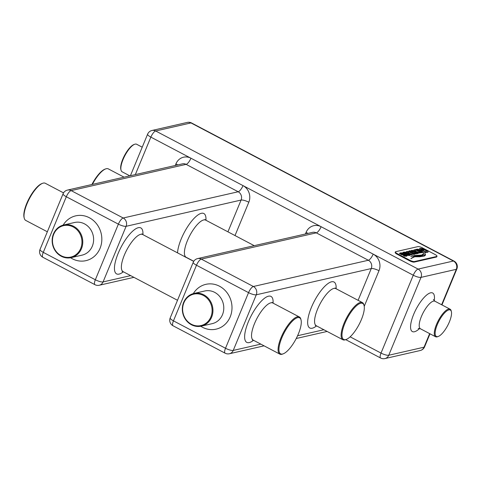 <?xml version="1.0" encoding="UTF-8"?>
<svg xmlns="http://www.w3.org/2000/svg" width="481" height="481" viewBox="0 0 481 481"><rect width="100%" height="100%" fill="white"/><g stroke="black" fill="none" stroke-linecap="round" stroke-linejoin="round"><path stroke-width="0.72" d="M191.414 324.26A16.126 14.67 -102.9 0 0 210.864 316.949A16.126 14.67 -102.9 0 0 203.349 295.448A16.126 14.67 -102.9 0 0 183.892 302.759A16.126 14.67 -102.9 0 0 191.414 324.26M211.64 317.165A16.751 15.236 77.1 0 1 201.359 326.13A16.751 15.236 77.1 0 1 191.432 324.759A16.751 15.236 77.1 0 1 183.628 302.429A16.751 15.236 77.1 0 1 193.903 293.464A16.751 15.236 77.1 0 1 203.83 294.835A16.751 15.236 77.1 0 1 211.64 317.165M283.267 353.806L282.539 354.082A20.984 6.872 -62.2 0 1 281.836 354.299A20.984 6.872 -62.2 0 1 279.828 354.124A20.984 6.872 -62.2 0 1 282.239 334.914A20.984 6.872 -62.2 0 1 297.36 316.811A20.984 6.872 -62.2 0 1 299.368 316.985A20.984 6.872 -62.2 0 1 300.872 319.24L301.058 320.003A20.364 6.668 117.8 0 0 297.655 317.64A20.364 6.668 117.8 0 0 281.872 337.71A20.364 6.668 117.8 0 0 282.581 354.016A20.364 6.668 117.8 0 0 283.267 353.806A20.364 6.668 117.8 0 0 296.019 338.931A20.364 6.668 117.8 0 0 301.058 320.003M346.308 339.418L345.574 339.694A20.984 6.872 -62.2 0 1 344.871 339.911A20.984 6.872 -62.2 0 1 342.863 339.736A20.984 6.872 -62.2 0 1 345.274 320.526A20.984 6.872 -62.2 0 1 360.401 302.423A20.984 6.872 -62.2 0 1 362.409 302.597A20.984 6.872 -62.2 0 1 363.907 304.858L364.093 305.615A20.364 6.668 117.8 0 0 360.69 303.252A20.364 6.668 117.8 0 0 344.913 323.322A20.364 6.668 117.8 0 0 345.623 339.628A20.364 6.668 117.8 0 0 346.308 339.418A20.364 6.668 117.8 0 0 359.054 324.543A20.364 6.668 117.8 0 0 364.093 305.615M61.267 256.259A16.751 15.236 77.1 0 1 52.207 239.195A16.751 15.236 77.1 0 1 63.739 224.97A16.751 15.236 77.1 0 1 73.665 226.335A16.751 15.236 77.1 0 1 82.726 243.404A16.751 15.236 77.1 0 1 71.194 257.63A16.751 15.236 77.1 0 1 61.267 256.259M61.243 255.76A16.126 14.67 -102.9 0 0 80.7 248.455A16.126 14.67 -102.9 0 0 73.178 226.948A16.126 14.67 -102.9 0 0 53.728 234.259A16.126 14.67 -102.9 0 0 61.243 255.76M438.323 336.441L437.59 336.718A15.566 5.099 -62.2 0 1 437.067 336.874A15.566 5.099 -62.2 0 1 435.582 336.748A15.566 5.099 -62.2 0 1 437.367 322.498A15.566 5.099 -62.2 0 1 448.587 309.067A15.566 5.099 -62.2 0 1 450.078 309.193A15.566 5.099 -62.2 0 1 451.19 310.87L451.376 311.628A14.947 4.894 117.8 0 0 448.881 309.896A14.947 4.894 117.8 0 0 437.295 324.627A14.947 4.894 117.8 0 0 437.818 336.592A14.947 4.894 117.8 0 0 438.323 336.441A14.947 4.894 117.8 0 0 447.679 325.523A14.947 4.894 117.8 0 0 451.376 311.628M395.4 251.894L395.166 252.453A3.734 0.956 22.5 0 0 397.108 254.227L409.602 260.804A3.734 0.956 22.5 0 0 414.237 262.103L436.429 257.034A3.734 0.956 22.5 0 0 436.754 256.824L436.988 256.265A3.734 0.956 -157.5 0 1 436.658 256.481L414.472 261.544A3.734 0.956 -157.5 0 1 409.83 260.245L397.336 253.667A3.734 0.956 -157.5 0 1 395.4 251.894A3.734 0.956 -157.5 0 1 395.725 251.683L417.917 246.615A3.734 0.956 -157.5 0 1 422.552 247.913L435.046 254.491A3.734 0.956 -157.5 0 1 436.988 256.265M407.738 255.399L409.788 255.477L410.239 255.014L409.139 254.124L407.383 253.469L404.461 253.331L404.142 252.958L404.485 252.765L406.607 252.976L405.435 252.134L403.385 252.194L402.862 252.699L404.948 254.004L408.664 254.335L408.988 254.72L408.688 254.9L406.565 254.641L407.75 255.489M408.988 254.72L408.591 255.122L408.988 254.72L408.591 255.122L406.938 255.02M410.161 255.309L408.141 253.938L405.014 253.752L404.142 252.958M409.788 255.477L410.149 255.237M411.429 255.002L412.403 254.78L408.05 252.585L408.02 251.996L409.584 252.236L413.684 254.491L414.718 254.251L409.505 251.707L406.914 251.389L406.457 252.104L411.429 255.002M406.313 251.713L406.457 252.104M412.157 254.924L407.954 252.808L407.66 252.543L408.02 251.996M415.981 249.417L413.75 250.042L415.686 251.755L419.185 253.03L422.011 252.585L415.981 249.417L413.654 250.264M421.771 252.729L416.275 249.964L416.131 249.495M420.641 249.302L422.709 249.218L424.994 250.114L426.515 251.226L426.232 251.779L423.863 251.473L425.21 252.495L427.459 252.435L427.982 251.551L425.787 249.934L422.138 248.533L419.907 248.418L419.137 249.501L421.735 250.866L424.044 250.601L422.33 249.699L421.524 250.144L420.526 249.615L420.641 249.302L420.43 249.837L420.544 249.525L420.43 249.837L421.524 250.144M422.45 249.873L421.434 250.367M419.167 248.936L419.137 249.501M428.084 252.056L427.982 251.551L425.697 250.156L422.138 248.533M426.515 251.226L426.142 252.002L424.212 251.846M424.795 252.946L425.018 254.762L423.514 255.862L414.135 256.445L411.008 258.525L414.706 256.77L419.889 256.746L424.428 256L425.547 255.002L424.861 253.138M423.472 253.108L423.31 253.92L421.729 255.05L414.61 255.513L410.774 256.433L414.664 255.754L422.39 255.309L423.641 254.413L423.376 253.331M422.528 252.471L423.563 252.236L417.682 249.14L416.498 249.296L422.528 252.471M423.316 252.381L417.821 249.609L417.682 249.14M410.822 251.16L410.125 250.751L408.898 251.034L412.439 252.14L412.403 252.597L413.353 253.246L415.692 253.974L418.254 253.445L412.223 250.27L411.189 250.511L413.834 251.773L409.313 251.136M418.013 253.589L412.265 250.595M404.449 256.151L406.499 256.229L406.95 255.766L405.85 254.876L404.094 254.221L401.172 254.082L400.853 253.709L401.196 253.517L403.318 253.727L402.146 252.88L400.096 252.946L399.567 253.451L401.659 254.756L405.375 255.086L405.699 255.471L405.393 255.651L403.27 255.393L404.461 256.235M405.699 255.471L405.303 255.874L405.699 255.471L405.303 255.874L403.649 255.772M406.872 256.06L404.852 254.689L401.725 254.503L400.853 253.709M406.499 256.229L406.86 255.988M424.97 254.87L423.424 256.084L418.741 256.613L414.135 256.445M414.045 256.668L410.918 258.748M425.493 255.11L424.921 253.325M423.262 254.028L421.639 255.273L413.846 255.784M412.554 255.916L411.171 256.349M423.587 254.521L423.472 253.367M426.419 251.449L426.142 252.002L426.419 251.449M428.018 252.164L427.886 251.773M422.047 248.755L419.817 248.641L419.131 249.05M423.34 250.505L422.414 250.018M417.436 249.284L416.877 249.411M415.464 250.36L415.109 251.004L415.374 250.583L415.109 251.004L417.983 252.519L420.051 252.212L416.209 250.186L415.205 250.781L416.396 251.593L418.741 252.423L420.051 252.212M413.834 251.773L413.041 252.158L410.732 251.383M412.355 250.397L411.574 250.625M413.876 252.591L413.534 252.952L414.592 253.541L416.293 253.066L414.929 252.351L413.876 252.591L414.688 253.319L416.293 253.066M407.66 252.543L407.93 252.218L407.66 252.543M414.201 254.353L408.219 251.587L406.818 251.611L406.361 252.327M404.371 253.553L404.13 252.988L404.371 253.553M405.934 252.778L405.435 252.134M405.146 252.429L403.294 252.417L402.765 252.922M401.082 254.305L400.841 253.74L401.082 254.305M402.645 253.529L402.146 252.88M401.857 253.18L400.006 253.168L399.477 253.673M142.226 147.192L136.634 144.252A15.566 5.099 117.8 0 0 135.143 144.126A15.566 5.099 117.8 0 0 134.62 144.282A15.566 5.099 117.8 0 0 124.874 155.658A15.566 5.099 117.8 0 0 121.02 170.13A15.566 5.099 117.8 0 0 122.138 171.807L129.834 175.854M121.02 170.13L120.833 169.372A14.947 4.894 -62.2 0 1 124.531 155.477A14.947 4.894 -62.2 0 1 133.892 144.559L134.62 144.282M124.062 177.17L108.321 168.885A20.984 6.872 117.8 0 0 106.313 168.717A20.984 6.872 117.8 0 0 105.61 168.927A20.984 6.872 117.8 0 0 92.394 184.397M91.901 184.512A20.364 6.668 -62.2 0 1 104.876 169.204L105.61 168.927M63.54 192.881L45.28 183.273A20.984 6.872 117.8 0 0 43.272 183.099A20.984 6.872 117.8 0 0 42.568 183.315A20.984 6.872 117.8 0 0 29.431 198.647A20.984 6.872 117.8 0 0 24.236 218.158A20.984 6.872 117.8 0 0 25.74 220.418L47.342 231.782M24.236 218.158L24.05 217.4A20.364 6.668 -62.2 0 1 29.088 198.467A20.364 6.668 -62.2 0 1 41.841 183.592L42.568 183.315M201.359 326.13L212.199 323.653A16.751 15.236 -102.9 0 0 222.481 314.694A16.751 15.236 -102.9 0 0 214.67 292.358A16.751 15.236 -102.9 0 0 204.75 290.993L193.903 293.464M193.308 293.614A22.98 20.899 77.1 0 1 219.498 286.219A22.98 20.899 77.1 0 1 230.207 316.859A22.98 20.899 77.1 0 1 202.495 327.272A22.98 20.899 77.1 0 1 200.757 326.25M358.098 300.324L371.26 268.554L256.277 294.799A6.229 5.664 77.1 0 0 253.373 286.496L368.356 260.257L316.288 232.858A6.229 5.664 77.1 0 0 312.596 232.347L197.619 258.592A6.229 6.229 0 0 0 193.248 262.277A6.229 1.593 22.5 0 0 196.482 265.235A6.229 2.038 -62.2 0 1 201.305 259.097L253.373 286.496A6.229 2.038 117.8 0 0 248.551 292.634L196.482 265.235L173.443 320.857L225.511 348.256L248.551 292.634A6.229 1.593 22.5 0 0 256.277 294.799L233.237 350.421A6.229 5.664 77.1 0 1 229.419 353.751A6.229 6.229 0 0 1 225.132 353.192L173.064 325.793A6.229 2.038 -62.2 0 1 173.443 320.857A6.229 1.593 22.5 0 1 170.214 317.899A6.229 6.229 0 0 0 173.064 325.793M260.822 344.125L233.237 350.421A6.229 1.593 22.5 0 1 225.511 348.256A6.229 2.038 117.8 0 0 225.132 353.192M316.576 325.902A25.968 8.502 -62.2 0 1 311.399 307.401A25.968 8.502 -62.2 0 1 327.549 283.868A25.968 8.502 -62.2 0 1 336.123 288.762M253.535 340.289A25.968 8.502 -62.2 0 1 248.364 321.789A25.968 8.502 -62.2 0 1 264.514 298.256A25.968 8.502 -62.2 0 1 273.082 303.15M297.589 335.732L323.863 329.738M299.368 316.985L272.817 303.006A20.984 6.872 117.8 0 0 270.809 302.838A20.984 6.872 117.8 0 0 254.545 323.521A20.984 6.872 117.8 0 0 253.271 340.151L252.309 339.923M362.409 302.597L335.852 288.624A20.984 6.872 117.8 0 0 333.844 288.45A20.984 6.872 117.8 0 0 317.58 309.133A20.984 6.872 117.8 0 0 316.306 325.763L315.344 325.535M305.417 233.988L306.09 232.365A12.452 11.328 -102.9 0 1 321.116 226.719A6.229 2.038 -62.2 0 1 316.288 232.858L201.305 259.097A6.229 5.664 77.1 0 0 197.619 258.592M227.928 231.83L241.089 200.06A6.229 1.593 -157.5 0 1 248.815 202.224A12.452 11.328 -102.9 0 0 243.013 185.618L373.178 254.118A12.452 11.328 -102.9 0 1 378.986 270.719L364.231 306.337M248.815 202.224L235.011 235.558M130.658 275.625L103.072 281.926A6.229 1.593 22.5 0 1 95.34 279.762A6.229 2.038 117.8 0 0 94.961 284.692L42.899 257.293A6.229 2.038 -62.2 0 1 43.278 252.363L95.34 279.762L118.38 224.14L66.312 196.741A6.229 2.038 -62.2 0 1 71.14 190.602L123.208 218.001L238.185 191.757A6.229 5.664 77.1 0 1 241.089 200.06L126.112 226.304L103.072 281.926A6.229 5.664 77.1 0 1 99.248 285.257L133.916 277.345M177.537 252.868A25.968 8.502 -62.2 0 1 181.235 238.901A25.968 8.502 -62.2 0 1 197.384 215.374A25.968 8.502 -62.2 0 1 205.952 220.262M123.37 271.795A25.968 8.502 -62.2 0 1 118.194 253.289A25.968 8.502 -62.2 0 1 134.343 229.762A25.968 8.502 -62.2 0 1 142.917 234.65M193.711 261.381L142.647 234.512A20.984 6.872 117.8 0 0 140.638 234.337A20.984 6.872 117.8 0 0 124.381 255.02A20.984 6.872 117.8 0 0 123.106 271.651L122.144 271.422M254.233 245.671L205.688 220.124A20.984 6.872 117.8 0 0 203.679 219.949A20.984 6.872 117.8 0 0 187.416 240.632A20.984 6.872 117.8 0 0 186.141 257.263L185.179 257.034M63.143 225.12A22.98 20.899 77.1 0 1 89.328 217.725A22.98 20.899 77.1 0 1 100.042 248.358A22.98 20.899 77.1 0 1 72.324 258.772A22.98 20.899 77.1 0 1 70.593 257.756M175.252 165.488L175.926 163.865A12.452 11.328 -102.9 0 1 190.945 158.219L243.013 185.618A6.229 2.038 117.8 0 1 238.185 191.757L186.123 164.358A6.229 5.664 77.1 0 0 182.431 163.853L67.448 190.091A6.229 6.229 0 0 0 63.083 193.783A6.229 1.593 22.5 0 0 66.312 196.741L43.278 252.363A6.229 1.593 22.5 0 1 40.043 249.405A6.229 6.229 0 0 0 42.899 257.293M71.194 257.63L82.035 255.152A16.751 15.236 -102.9 0 0 93.567 240.927A16.751 15.236 -102.9 0 0 84.506 223.863A16.751 15.236 -102.9 0 0 74.579 222.493L63.739 224.97M118.38 224.14A6.229 1.593 22.5 0 0 126.112 226.304A6.229 5.664 77.1 0 0 123.208 218.001A6.229 2.038 117.8 0 0 118.38 224.14M135.329 174.597L150.854 137.121A6.229 2.038 -62.2 0 1 155.682 130.988L418.097 269.077L453.397 261.021A6.229 2.038 -62.2 0 1 453.992 261.069L191.576 122.98A6.229 6.229 0 0 0 187.289 122.421L151.99 130.477A6.229 6.229 0 0 0 147.625 134.163A6.229 1.593 22.5 0 0 150.854 137.121L190.945 158.219A6.229 2.038 -62.2 0 1 186.123 164.358L71.14 190.602A6.229 5.664 77.1 0 0 67.448 190.091M350.138 336.832L381.018 353.084L413.269 275.216L373.178 254.118A6.229 2.038 117.8 0 1 368.356 260.257A6.229 5.664 77.1 0 1 371.26 268.554A6.229 1.593 -157.5 0 1 378.986 270.719M306.09 232.365A6.229 1.593 -157.5 0 1 307.858 233.429M175.926 163.865A6.229 1.593 -157.5 0 1 177.687 164.935M441.624 304.75L456.301 269.324L421.001 277.381L388.744 355.249A6.229 1.593 22.5 0 1 381.018 353.084A6.229 2.038 117.8 0 0 380.639 358.02L345.713 339.64M384.926 358.579L420.226 350.523A6.229 5.664 77.1 0 0 424.044 347.192L388.744 355.249A6.229 5.664 77.1 0 1 384.926 358.579A6.229 6.229 0 0 1 380.639 358.02M420.226 350.523A6.229 6.229 0 0 0 424.591 346.837A6.229 1.593 22.5 0 1 424.044 347.192L429.659 333.634M419.606 328.469A21.795 7.137 -62.2 0 1 414.46 331.752A21.795 7.137 -62.2 0 1 413.696 314.297A21.795 7.137 -62.2 0 1 430.585 292.821A21.795 7.137 -62.2 0 1 434.211 300.715M433.393 299.567L434.98 301.25A15.566 5.099 117.8 0 0 433.489 301.118A15.566 5.099 117.8 0 0 422.27 314.556A15.566 5.099 117.8 0 0 420.478 328.8L418.211 328.439M413.269 275.216A6.229 1.593 22.5 0 0 421.001 277.381A6.229 5.664 77.1 0 0 418.097 269.077A6.229 2.038 117.8 0 0 413.269 275.216M441.955 304.918L456.848 268.963A6.229 1.593 22.5 0 1 456.301 269.324A6.229 5.664 77.1 0 0 453.397 261.021L190.981 122.932L155.682 130.988A6.229 5.664 77.1 0 0 151.99 130.477M397.336 253.667L397.108 254.227M409.83 260.245L409.602 260.804M436.658 256.481L436.429 257.034M414.472 261.544L414.237 262.103M187.289 122.421A6.229 5.664 77.1 0 1 190.981 122.932A6.229 2.038 117.8 0 1 191.576 122.98M279.828 354.124L253.271 340.151M342.863 339.736L316.306 325.763M193.248 262.277L170.214 317.899M327.122 331.451L296.248 338.498M264.081 345.839L229.419 353.751M177.507 300.282L123.106 271.651M193.771 261.279L186.141 257.263M94.961 284.692A6.229 6.229 0 0 0 99.248 285.257M63.083 193.783L40.043 249.405M450.078 309.193L434.98 301.25M435.582 336.748L420.478 328.8M147.625 134.163L130.411 175.721M429.99 333.808L424.591 346.837M456.848 268.963A6.229 6.229 0 0 0 453.992 261.069M335.852 288.624L335.119 287.957M272.817 303.006L272.078 302.345M205.688 220.124L204.948 219.456M142.647 234.512L141.913 233.844"/></g></svg>
